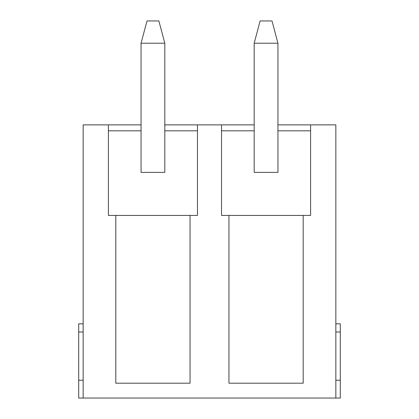 <?xml version="1.0" encoding="UTF-8"?>
<svg xmlns="http://www.w3.org/2000/svg" width="419" height="419" viewBox="0 0 419 419"><rect width="100%" height="100%" fill="white"/><g stroke="black" fill="none" stroke-linecap="round" stroke-linejoin="round"><path stroke-width="0.63" d="M335.844 323.819L340.296 323.819L340.296 398.05L335.844 398.05L335.844 124.878L310.605 124.878L335.844 124.878L335.844 398.05L83.156 398.05L340.296 398.05L340.296 380.232L335.844 380.232L340.296 380.232L340.296 331.984L335.844 331.984L340.296 331.984L340.296 323.819L335.844 323.819M83.156 124.878L141.056 124.878L83.156 124.878L83.156 398.05L78.704 398.05L78.704 323.819L78.704 331.984L78.704 323.819L78.704 331.984L83.156 331.984L78.704 331.984L78.704 398.05L83.156 398.05L83.156 124.878M164.814 124.878L254.186 124.878L197.475 124.878L197.475 215.439L190.053 215.439L190.053 383.202L115.817 383.202L115.817 215.439L108.395 215.439L108.395 124.878L108.395 215.439L197.475 215.439L197.475 124.878L164.814 124.878M277.944 124.878L310.605 124.878L310.605 215.439L303.183 215.439L303.183 383.202L228.947 383.202L228.947 215.439L221.525 215.439L221.525 124.878L221.525 215.439L310.605 215.439L310.605 124.878L277.944 124.878M164.814 172.382L164.814 130.812L164.814 172.382L141.056 172.382L164.814 172.382M141.056 130.812L141.056 172.382L141.056 130.812L108.395 130.812L141.056 130.812L141.056 43.22L141.056 130.812M277.944 172.382L277.944 130.812L277.944 172.382L254.186 172.382L277.944 172.382M254.186 130.812L254.186 172.382L254.186 130.812L221.525 130.812L254.186 130.812L254.186 43.22L254.186 130.812M310.605 130.812L277.944 130.812L310.605 130.812M303.183 215.439L228.947 215.439L228.947 383.202L303.183 383.202L303.183 215.439M197.475 130.812L164.814 130.812L197.475 130.812M190.053 215.439L115.817 215.439L115.817 383.202L190.053 383.202L190.053 215.439M83.156 380.232L78.704 380.232L83.156 380.232M277.944 43.22L277.944 130.812L277.944 43.22L254.186 43.22L277.944 43.22L272.004 20.95L260.126 20.95L272.004 20.95L277.944 43.22M260.126 20.95L254.186 43.22L260.126 20.95M164.814 43.22L164.814 130.812L164.814 43.22L141.056 43.22L164.814 43.22L158.874 20.95L146.996 20.95L158.874 20.95L164.814 43.22M146.996 20.95L141.056 43.22L146.996 20.95M78.704 323.819L83.156 323.819"/></g></svg>
